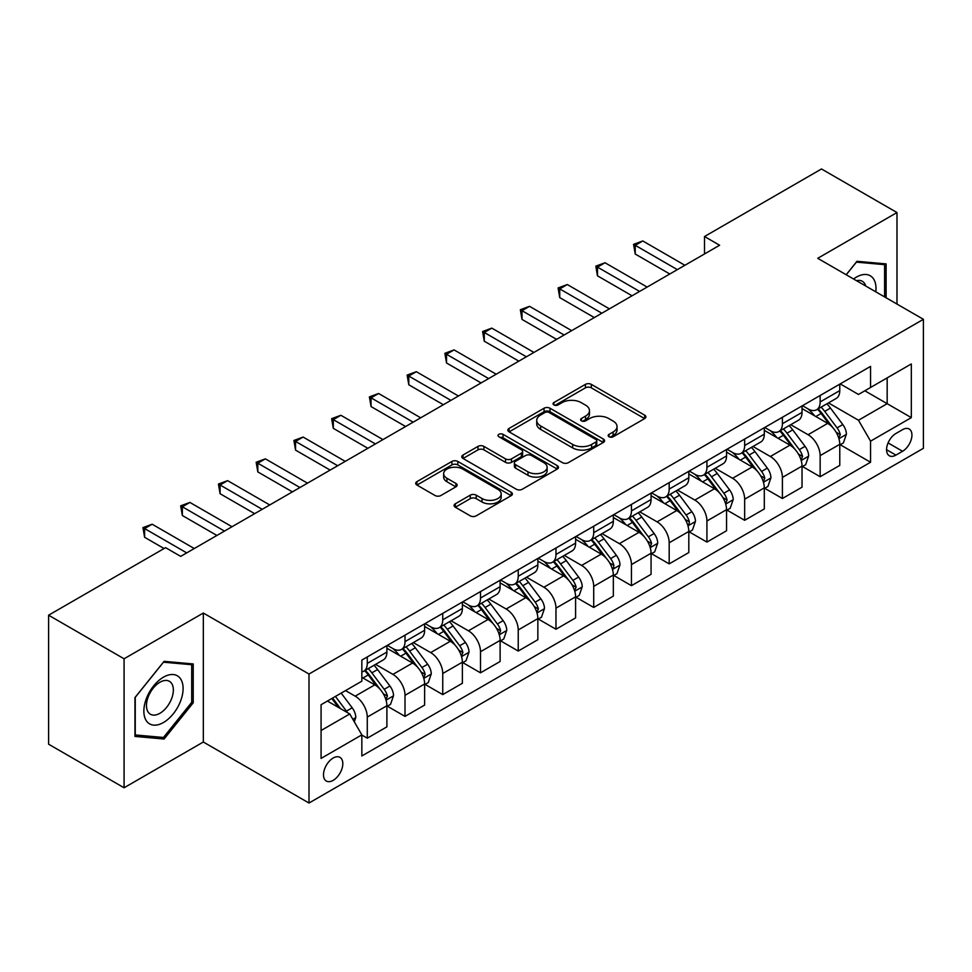 <?xml version="1.0" encoding="UTF-8"?>
<svg xmlns="http://www.w3.org/2000/svg" width="972" height="972" viewBox="0 0 972 972"><rect width="100%" height="100%" fill="white"/><g stroke="black" fill="none" stroke-linecap="round" stroke-linejoin="round"><path stroke-width="1.46" d="M609.043 436.768A2.928 1.689 0 0 0 613.186 436.768L644.679 418.58A4.192 2.418 0 0 0 645.906 416.879A4.192 2.418 0 0 0 644.679 415.166L591.328 384.365A4.192 2.418 0 0 0 585.411 384.365L553.918 402.542A2.928 1.689 0 0 0 553.056 403.745A2.928 1.689 0 0 0 553.918 404.935A2.928 1.689 0 0 0 558.062 404.935L562.144 402.59A13.414 7.74 0 0 1 581.11 402.59L585.557 405.154A13.414 7.74 0 0 1 589.482 410.634A13.414 7.74 0 0 1 585.557 416.101L581.475 418.458A2.928 1.689 0 0 0 580.624 419.649A2.928 1.689 0 0 0 581.475 420.852A2.928 1.689 0 0 0 585.63 420.852L589.7 418.495A13.414 7.74 0 0 1 608.666 418.495L613.113 421.07A13.414 7.74 0 0 1 617.038 426.538A13.414 7.74 0 0 1 613.113 432.018L609.043 434.363A2.928 1.689 0 0 0 608.18 435.565A2.928 1.689 0 0 0 609.043 436.768L609.043 434.363M333.153 780.37A13.669 7.885 120 0 0 342.083 768.33A13.669 7.885 120 0 0 339.981 757.382A13.669 7.885 120 0 0 333.153 758.051A13.669 7.885 120 0 0 324.235 770.091A13.669 7.885 120 0 0 326.325 781.038A13.669 7.885 120 0 0 333.153 780.37M455.309 503.788A4.192 2.418 0 0 0 454.082 505.501A4.192 2.418 0 0 0 455.309 507.214L470.278 515.853A4.192 2.418 0 0 0 476.195 515.853L511.175 495.659A4.192 2.418 0 0 0 512.402 493.958A4.192 2.418 0 0 0 511.175 492.245L457.824 461.445A4.192 2.418 0 0 0 451.895 461.445L416.927 481.638A4.192 2.418 0 0 0 415.7 483.339A4.192 2.418 0 0 0 416.927 485.052L435.006 495.489A4.192 2.418 0 0 0 440.936 495.489L455.904 486.851A4.192 2.418 0 0 0 457.132 485.137A4.192 2.418 0 0 0 455.904 483.424L446.938 478.26A11.214 6.476 0 0 1 443.657 473.68A11.214 6.476 0 0 1 450.571 467.702A11.214 6.476 0 0 1 462.793 469.099L497.907 489.378A11.214 6.476 0 0 1 501.188 493.958A11.214 6.476 0 0 1 494.274 499.936A11.214 6.476 0 0 1 482.051 498.527L476.195 495.149A4.192 2.418 0 0 0 470.278 495.149L455.309 503.788L455.309 507.214M203.33 613.028L124.076 658.785L48.6 615.203L48.6 744.2L124.076 787.77L203.33 742.013L308.999 803.03L308.999 674.033L203.33 613.028L203.33 742.013M896.986 304.066L896.986 212.552L817.731 258.309L923.4 319.314L308.999 674.033M896.986 212.552L821.498 168.97L704.506 236.524L704.506 253.947M48.6 615.203L165.592 547.661L180.683 556.373L719.608 245.236L704.506 236.524M562.436 462.648A4.192 2.418 0 0 0 568.365 462.648L603.333 442.454A4.192 2.418 0 0 0 604.56 440.741A4.192 2.418 0 0 0 603.333 439.028L549.994 408.228A4.192 2.418 0 0 0 544.065 408.228L509.097 428.421A4.192 2.418 0 0 0 507.87 430.134A4.192 2.418 0 0 0 509.097 431.847L562.436 462.648M500.045 437.4A2.928 1.689 0 0 1 503.022 437.813L503.022 434.326L557.248 465.637A4.192 2.418 0 0 1 558.475 467.35A4.192 2.418 0 0 1 557.248 469.063L522.28 489.244A4.192 2.418 0 0 1 516.351 489.244L463.012 458.456L463.012 455.03A4.192 2.418 0 0 0 461.785 456.743A4.192 2.418 0 0 0 463.012 458.456M463.012 455.03L477.981 446.391A4.192 2.418 0 0 1 483.91 446.391L505.537 458.881A4.192 2.418 0 0 0 511.466 458.881L521.393 453.146A4.192 2.418 0 0 0 522.62 451.433A4.192 2.418 0 0 0 521.393 449.72L498.867 436.72A2.928 1.689 0 0 1 498.016 435.529A2.928 1.689 0 0 1 499.827 433.962A2.928 1.689 0 0 1 503.022 434.326M902.563 429.66L895.929 433.488A13.231 7.642 120 0 0 887.278 445.152A13.231 7.642 120 0 0 889.307 455.759A13.231 7.642 120 0 0 895.929 455.103L902.563 451.275A13.231 7.642 120 0 0 911.214 439.611A13.231 7.642 120 0 0 909.184 429.004A13.231 7.642 120 0 0 902.563 429.66M308.999 803.03L923.4 448.311L923.4 319.314M840.221 383.904L858.483 394.45L870.56 387.476L870.56 366.383L361.839 660.085L361.839 681.178L321.076 704.712L321.076 758.403L361.839 734.868L361.839 755.961L870.56 462.247L870.56 441.154L858.483 420.244L828.472 402.906M870.56 387.476L911.323 363.941L911.323 417.632L870.56 441.154M124.076 658.785L124.076 787.77M864.825 390.78L887.169 403.684L887.169 377.889L911.323 363.941M858.483 420.244L887.169 403.684L911.323 417.632M321.076 730.507L349.762 713.958L327.418 701.055M361.839 735.051L367.27 738.185L367.27 717.093A17.083 9.866 -120 0 0 355.193 696.171L345.534 690.594M367.27 738.185L386.892 726.849L386.892 705.757A17.083 9.866 -120 0 0 374.815 684.847L361.839 677.35M387.354 706.194L405.008 716.388L405.008 695.308A17.083 9.866 -120 0 0 392.931 674.386L375.593 664.374M405.008 716.388L424.63 705.064L424.63 683.972A17.083 9.866 -120 0 0 412.553 663.05L386.892 648.239M425.092 684.409L442.746 694.603L442.746 673.511A17.083 9.866 -120 0 0 430.669 652.601L413.331 642.589M442.746 694.603L462.38 683.28L462.38 662.187A17.083 9.866 -120 0 0 450.303 641.265L424.63 626.454M462.83 662.625L480.496 672.818L480.496 651.726A17.083 9.866 -120 0 0 468.419 630.804L451.069 620.792M480.496 672.818L500.118 661.482L500.118 640.39A17.083 9.866 -120 0 0 488.041 619.48L462.38 604.657M500.568 640.827L518.234 651.033L518.234 629.941A17.083 9.866 -120 0 0 506.157 609.019L488.819 599.007M518.234 651.033L537.856 639.697L537.856 618.605A17.083 9.866 -120 0 0 525.779 597.683L500.118 582.872M538.306 619.043L555.972 629.236L555.972 608.144A17.083 9.866 -120 0 0 543.895 587.234L526.557 577.222M555.972 629.236L575.594 617.913L575.594 596.82A17.083 9.866 -120 0 0 563.517 575.898L537.856 561.087M576.044 597.258L593.71 607.451L593.71 586.359A17.083 9.866 -120 0 0 581.633 565.437L564.295 555.425M593.71 607.451L613.332 596.115L613.332 575.023A17.083 9.866 -120 0 0 601.255 554.113L575.594 539.29M613.782 575.46L631.448 585.666L631.448 564.574A17.083 9.866 -120 0 0 619.371 543.652L602.033 533.64M631.448 585.666L651.07 574.331L651.07 553.238A17.083 9.866 -120 0 0 638.993 532.328L613.332 517.505M651.519 553.676L669.186 563.869L669.186 542.777A17.083 9.866 -120 0 0 657.108 521.867L639.77 511.855M669.186 563.869L688.808 552.546L688.808 531.453A17.083 9.866 -120 0 0 676.731 510.531L651.07 495.72M689.269 531.891L706.923 542.084L706.923 520.992A17.083 9.866 -120 0 0 694.846 500.07L677.508 490.07M706.923 542.084L726.546 530.761L726.546 509.668A17.083 9.866 -120 0 0 714.469 488.746L688.808 473.935M727.007 510.093L744.661 520.299L744.661 499.207A17.083 9.866 -120 0 0 732.584 478.285L715.246 468.273M744.661 520.299L764.296 508.964L764.296 487.871A17.083 9.866 -120 0 0 752.219 466.961L726.546 452.138M764.745 488.308L782.411 498.502L782.411 477.41A17.083 9.866 -120 0 0 770.334 456.5L752.984 446.488M782.411 498.502L802.034 487.179L802.034 466.086A17.083 9.866 -120 0 0 789.957 445.164L764.296 430.353M802.483 466.524L820.149 476.717L820.149 455.625A17.083 9.866 -120 0 0 808.072 434.715L790.734 424.703M820.149 476.717L839.772 465.394L839.772 444.301A17.083 9.866 -120 0 0 827.694 423.379L802.034 408.568M802.483 405.688L808.072 408.908A17.083 9.866 -120 0 0 816.614 409.759A17.083 9.866 -120 0 0 820.149 401.934L820.149 395.495M764.745 427.473L770.334 430.705A17.083 9.866 -120 0 0 778.864 431.544A17.083 9.866 -120 0 0 782.411 423.731L782.411 417.28M727.007 449.258L732.584 452.49A17.083 9.866 -120 0 0 741.126 453.329A17.083 9.866 -120 0 0 744.661 445.516L744.661 439.065M689.269 471.055L694.846 474.275A17.083 9.866 -120 0 0 703.388 475.126A17.083 9.866 -120 0 0 706.923 467.301L706.923 460.85M651.519 492.84L657.108 496.06A17.083 9.866 -120 0 0 665.65 496.911A17.083 9.866 -120 0 0 669.186 489.098L669.186 482.647M613.782 514.625L619.371 517.857A17.083 9.866 -120 0 0 627.912 518.696A17.083 9.866 -120 0 0 631.448 510.883L631.448 504.432M576.044 536.423L581.633 539.642A17.083 9.866 -120 0 0 590.174 540.493A17.083 9.866 -120 0 0 593.71 532.668L593.71 526.217M538.306 558.207L543.895 561.427A17.083 9.866 -120 0 0 552.436 562.278A17.083 9.866 -120 0 0 555.972 554.465L555.972 548.014M500.568 579.992L506.157 583.224A17.083 9.866 -120 0 0 514.698 584.063A17.083 9.866 -120 0 0 518.234 576.25L518.234 569.799M462.83 601.79L468.419 605.009A17.083 9.866 -120 0 0 476.948 605.86A17.083 9.866 -120 0 0 480.496 598.035L480.496 591.583M425.092 623.574L430.669 626.794A17.083 9.866 -120 0 0 439.21 627.645A17.083 9.866 -120 0 0 442.746 619.82L442.746 613.381M387.354 645.359L392.931 648.591A17.083 9.866 -120 0 0 401.472 649.43A17.083 9.866 -120 0 0 405.008 641.617L405.008 635.166M840.221 444.739L870.56 462.247M816.614 409.759L836.236 398.423A17.083 9.866 -120 0 0 839.772 390.61L839.772 384.159M778.864 431.544L798.498 420.22A17.083 9.866 -120 0 0 802.034 412.395L802.034 405.944M741.126 453.329L760.748 442.005A17.083 9.866 -120 0 0 764.296 434.18L764.296 427.741M703.388 475.126L723.01 463.79A17.083 9.866 -120 0 0 726.546 455.977L726.546 449.526M665.65 496.911L685.272 485.587A17.083 9.866 -120 0 0 688.808 477.762L688.808 471.311M627.912 518.696L647.534 507.372A17.083 9.866 -120 0 0 651.07 499.547L651.07 493.108M590.174 540.493L609.796 529.157A17.083 9.866 -120 0 0 613.332 521.344L613.332 514.893M552.436 562.278L572.058 550.954A17.083 9.866 -120 0 0 575.594 543.129L575.594 536.678M514.698 584.063L534.321 572.739A17.083 9.866 -120 0 0 537.856 564.914L537.856 558.463M476.948 605.86L496.583 594.524A17.083 9.866 -120 0 0 500.118 586.711L500.118 580.26M439.21 627.645L458.833 616.309A17.083 9.866 -120 0 0 462.38 608.496L462.38 602.045M401.472 649.43L421.095 638.106A17.083 9.866 -120 0 0 424.63 630.281L424.63 623.83M361.839 671.907A17.083 9.866 -120 0 0 363.735 671.227L383.357 659.891A17.083 9.866 -120 0 0 386.892 652.078L386.892 645.627M363.735 671.227A17.083 9.866 -120 0 0 367.27 663.402L367.27 656.951M349.762 713.958L361.839 734.868M886.112 297.784L886.112 263.898L856.976 261.298L846.175 274.736M134.95 736.424L164.086 739.024L193.221 702.78L193.221 663.937L164.086 661.337L134.95 697.58L134.95 736.424M191.703 701.918L193.221 702.78M161 737.25L164.086 739.024M610.209 437.181L613.113 435.505A13.414 7.74 0 0 0 617.038 430.025L617.038 426.538M589.482 410.634L589.482 414.121A13.414 7.74 0 0 1 585.557 419.588L582.653 421.265M644.618 418.616L591.328 387.852A4.192 2.418 0 0 0 585.411 387.852L555.097 405.348M603.284 442.491L549.994 411.715A4.192 2.418 0 0 0 544.065 411.715L509.146 431.872M595.921 441.944A2.928 1.689 0 0 0 596.784 440.741A2.928 1.689 0 0 0 595.921 439.538L549.107 412.517A2.928 1.689 0 0 0 544.952 412.517L540.663 414.995A13.414 7.74 0 0 0 536.726 420.463A13.414 7.74 0 0 0 540.663 425.943L572.666 444.423A13.414 7.74 0 0 0 591.632 444.423L595.921 441.944L595.921 445.431A2.928 1.689 0 0 0 596.784 444.228L596.784 440.741M536.726 420.463L536.726 423.95A13.414 7.74 0 0 0 540.663 429.43L540.663 425.943M595.921 445.431L591.632 447.91A13.414 7.74 0 0 1 572.666 447.91L540.663 429.43M463.073 458.48L477.981 449.878L477.981 446.391M522.62 451.433L522.62 454.92A4.192 2.418 0 0 1 521.393 456.633L511.466 462.368A4.192 2.418 0 0 1 505.537 462.368L483.91 449.878A4.192 2.418 0 0 0 477.981 449.878M503.022 437.813L557.199 469.087M527.99 471.833A11.214 6.476 0 0 0 540.201 473.243A11.214 6.476 0 0 0 547.127 467.265A11.214 6.476 0 0 0 543.846 462.684L531.465 455.54A4.192 2.418 0 0 0 525.548 455.54L515.61 461.275A4.192 2.418 0 0 0 514.382 462.988A4.192 2.418 0 0 0 515.61 464.701L527.99 471.833L527.99 475.32A11.214 6.476 0 0 0 540.201 476.73A11.214 6.476 0 0 0 547.127 470.752L547.127 467.265M514.382 462.988L514.382 466.475A4.192 2.418 0 0 0 515.61 468.176L515.61 464.701M527.99 475.32L515.61 468.176M501.188 493.958L501.188 497.433A11.214 6.476 0 0 1 494.274 503.423A11.214 6.476 0 0 1 482.051 502.014L476.195 498.636A4.192 2.418 0 0 0 470.278 498.636L455.37 507.25M443.657 473.68L443.657 477.167A11.214 6.476 0 0 0 446.938 481.735L446.938 478.26M455.844 486.887L446.938 481.735M511.114 495.696L457.824 464.932A4.192 2.418 0 0 0 451.895 464.932L416.988 485.089M839.772 444.994L843.392 442.904L846.405 434.18A11.312 6.537 -120 0 0 842.797 424.557L830.465 408.082A32.659 18.857 -120 0 0 826.905 403.817M814.633 415.834A32.659 18.857 -120 0 0 807.939 408.835M838.739 438.068L840.306 434.666A11.312 6.537 -120 0 0 837.062 427.862L824.73 411.399A32.659 18.857 -120 0 0 821.158 407.122M818.12 408.884A27.119 15.649 60 0 1 822.579 413.938L833.016 427.874M817.537 409.224A32.659 18.857 60 0 1 821.109 413.489L829.31 424.436M677.338 269.633L635.226 245.321L642.771 240.959L684.883 265.283M669.793 273.995L635.226 254.032L635.226 245.321L633.562 244.361L642.771 240.959M635.226 254.032L633.562 244.361M802.034 466.779L805.654 464.689L808.668 455.977A11.312 6.537 -120 0 0 805.059 446.342L792.727 429.867A32.659 18.857 -120 0 0 789.155 425.602M776.895 437.631A32.659 18.857 -120 0 0 770.201 430.632M801.001 459.853L802.568 456.463A11.312 6.537 -120 0 0 799.324 449.647L786.992 433.184A32.659 18.857 -120 0 0 783.42 428.919M780.382 430.669A27.119 15.649 60 0 1 784.829 435.735L795.278 449.672M779.799 431.009A32.659 18.857 60 0 1 783.359 435.274L791.56 446.221M764.296 488.576L767.916 486.474L770.93 477.762A11.312 6.537 -120 0 0 767.321 468.127L754.989 451.664A32.659 18.857 -120 0 0 751.417 447.387M739.157 459.416A32.659 18.857 -120 0 0 732.463 452.417M763.263 481.638L764.818 478.248A11.312 6.537 -120 0 0 761.586 471.444L749.254 454.969A32.659 18.857 -120 0 0 745.682 450.704M742.644 452.454A27.119 15.649 60 0 1 747.091 457.52L757.54 471.456M742.061 452.794A32.659 18.857 60 0 1 745.621 457.071L753.822 468.018M726.546 510.361L730.179 508.271L733.192 499.547A11.312 6.537 -120 0 0 729.583 489.912L717.251 473.449A32.659 18.857 -120 0 0 713.679 469.184M701.407 481.201A32.659 18.857 -120 0 0 694.725 474.202M725.525 503.435L727.08 500.033A11.312 6.537 -120 0 0 723.848 493.229L711.504 476.766A32.659 18.857 -120 0 0 707.944 472.489M704.907 474.251A27.119 15.649 60 0 1 709.353 479.305L719.79 493.241M704.323 474.591A32.659 18.857 60 0 1 707.883 478.856L716.085 489.803M639.6 291.43L597.476 267.106L605.034 262.756L647.145 287.068M632.055 295.78L597.476 275.829L597.476 267.106L595.824 266.146L605.034 262.756M597.476 275.829L595.824 266.146M601.862 313.215L559.738 288.903L567.296 284.541L609.408 308.853M594.317 317.577L559.738 297.614L559.738 288.903L558.086 287.943L567.296 284.541M559.738 297.614L558.086 287.943M564.125 335L522 310.688L529.546 306.326L571.67 330.65M556.567 339.362L522 319.399L522 310.688L520.348 309.728L529.546 306.326M522 319.399L520.348 309.728M688.808 532.146L692.441 530.056L695.454 521.344A11.312 6.537 -120 0 0 691.845 511.709L679.501 495.234A32.659 18.857 -120 0 0 675.941 490.969M663.669 502.998A32.659 18.857 -120 0 0 656.987 495.999M687.775 525.22L689.099 523.799L689.342 521.818A11.312 6.537 -120 0 0 686.111 515.014L673.766 498.551A32.659 18.857 -120 0 0 670.206 494.286M667.169 496.036A27.119 15.649 60 0 1 671.616 501.102L682.052 515.038M666.585 496.376A32.659 18.857 60 0 1 670.145 500.641L678.347 511.588M526.387 356.797L484.263 332.473L491.808 328.123L533.932 352.435M518.829 361.147L484.263 341.196L484.263 332.473L482.598 331.513L491.808 328.123M484.263 341.196L482.598 331.513M875.796 291.831A27.751 16.026 120 0 0 873.366 278.648A27.751 16.026 120 0 0 853.562 278.988M865.724 286.011A19.003 10.971 120 0 0 864.436 283.253A19.003 10.971 120 0 0 862.298 281.273A19.003 10.971 120 0 0 856.49 280.689M856.32 262.124L884.605 264.676L884.605 296.922M882.734 263.594L884.605 264.676M846.235 274.772L856.381 262.161M163.478 677.168A27.751 16.026 120 0 0 143.856 711.164A27.751 16.026 120 0 0 163.478 722.5A27.751 16.026 120 0 0 183.101 688.504A27.751 16.026 120 0 0 163.478 677.168M159.906 682.259A19.003 10.971 120 0 0 147.489 699.002A19.003 10.971 120 0 0 150.405 714.226A19.003 10.971 120 0 0 159.906 713.29A19.003 10.971 120 0 0 172.323 696.547A19.003 10.971 120 0 0 169.407 681.311A19.003 10.971 120 0 0 159.906 682.259M191.703 702.355L163.478 737.469L135.254 734.954L135.254 697.313L163.478 662.199L191.703 664.714L191.703 702.355M189.832 663.633L191.703 664.714M651.07 553.943L654.691 551.841L657.716 543.129A11.312 6.537 -120 0 0 654.107 533.494L641.763 517.031A32.659 18.857 -120 0 0 638.203 512.754M625.932 524.783A32.659 18.857 -120 0 0 619.249 517.784M650.037 547.005L651.605 543.615A11.312 6.537 -120 0 0 648.36 536.811L636.028 520.336A32.659 18.857 -120 0 0 632.468 516.071M629.431 517.821A27.119 15.649 60 0 1 633.878 522.887L644.314 536.823M628.848 518.161A32.659 18.857 60 0 1 632.408 522.426L640.609 533.373M613.332 575.728L616.953 573.638L619.978 564.914A11.312 6.537 -120 0 0 616.357 555.279L604.025 538.816A32.659 18.857 -120 0 0 600.465 534.551M588.194 546.568A32.659 18.857 -120 0 0 581.511 539.569M612.299 568.79L613.624 567.381L613.867 565.4A11.312 6.537 -120 0 0 610.623 558.596L598.29 542.133A32.659 18.857 -120 0 0 594.73 537.856M591.693 539.618A27.119 15.649 60 0 1 596.14 544.672L606.577 558.608M591.098 539.946A32.659 18.857 60 0 1 594.67 544.223L602.871 555.17M575.594 597.513L579.215 595.423L582.24 586.711A11.312 6.537 -120 0 0 578.619 577.076L566.287 560.601A32.659 18.857 -120 0 0 562.727 556.336M550.456 568.353A32.659 18.857 -120 0 0 543.773 561.354M574.561 590.587L576.129 587.185A11.312 6.537 -120 0 0 572.885 580.381L560.552 563.918A32.659 18.857 -120 0 0 556.992 559.653M553.943 561.403A27.119 15.649 60 0 1 558.402 566.457L568.839 580.393M553.36 561.743A32.659 18.857 60 0 1 556.932 566.008L565.133 576.955M537.856 619.298L541.477 617.208L544.49 608.496A11.312 6.537 -120 0 0 540.882 598.861L528.549 582.398A32.659 18.857 -120 0 0 524.989 578.121M512.718 590.15A32.659 18.857 -120 0 0 506.023 583.151M536.823 612.372L538.391 608.982A11.312 6.537 -120 0 0 535.147 602.178L522.815 585.703A32.659 18.857 -120 0 0 519.242 581.438M516.205 583.188A27.119 15.649 60 0 1 520.664 588.254L531.101 602.19M515.622 583.528A32.659 18.857 60 0 1 519.194 587.793L527.395 598.74M500.118 641.095L503.739 639.005L506.752 630.281A11.312 6.537 -120 0 0 503.144 620.646L490.811 604.183A32.659 18.857 -120 0 0 487.239 599.918M474.98 611.935A32.659 18.857 -120 0 0 468.285 604.936M499.086 634.157L500.653 630.767A11.312 6.537 -120 0 0 497.409 623.963L485.077 607.488A32.659 18.857 -120 0 0 481.505 603.223M478.467 604.985A27.119 15.649 60 0 1 482.914 610.039L493.363 623.975M477.884 605.313A32.659 18.857 60 0 1 481.444 609.59L489.645 620.537M488.637 378.582L446.525 354.27L454.07 349.908L496.194 374.22M481.091 382.944L446.525 362.981L446.525 354.27L444.86 353.31L454.07 349.908M446.525 362.981L444.86 353.31M450.899 400.367L408.787 376.055L416.332 371.693L458.456 396.017M443.353 404.729L408.787 384.766L408.787 376.055L407.122 375.095L416.332 371.693M408.787 384.766L407.122 375.095M413.161 422.164L371.049 397.84L378.594 393.49L420.706 417.802M405.616 426.514L371.049 406.563L371.049 397.84L369.384 396.88L378.594 393.49M371.049 406.563L369.384 396.88M375.423 443.949L333.311 419.637L340.856 415.275L382.968 439.587M367.878 448.311L333.311 428.348L333.311 419.637L331.646 418.677L340.856 415.275M333.311 428.348L331.646 418.677M337.685 465.734L295.561 441.422L303.118 437.06L345.23 461.372M330.14 470.096L295.561 450.133L295.561 441.422L293.909 440.462L303.118 437.06M295.561 450.133L293.909 440.462M462.38 662.88L466.001 660.79L469.014 652.078A11.312 6.537 -120 0 0 465.406 642.443L453.074 625.968A32.659 18.857 -120 0 0 449.501 621.703M437.242 633.72A32.659 18.857 -120 0 0 430.547 626.721M461.348 655.954L462.903 652.552A11.312 6.537 -120 0 0 459.671 645.748L447.339 629.285A32.659 18.857 -120 0 0 443.767 625.008M440.729 626.77A27.119 15.649 60 0 1 445.176 631.824L455.625 645.76M440.146 627.11A32.659 18.857 60 0 1 443.706 631.375L451.907 642.322M299.947 487.519L257.823 463.207L265.38 458.845L307.492 483.169M292.402 491.881L257.823 471.918L257.823 463.207L256.171 462.247L265.38 458.845M257.823 471.918L256.171 462.247M424.63 684.665L428.263 682.575L431.276 673.863A11.312 6.537 -120 0 0 427.668 664.228L415.336 647.765A32.659 18.857 -120 0 0 411.764 643.488M399.492 655.517A32.659 18.857 -120 0 0 392.81 648.518M423.61 677.739L425.165 674.349A11.312 6.537 -120 0 0 421.933 667.533L409.589 651.07A32.659 18.857 -120 0 0 406.029 646.805M402.991 648.555A27.119 15.649 60 0 1 407.438 653.621L417.875 667.557M402.408 648.895A32.659 18.857 60 0 1 405.968 653.16L414.169 664.107M262.209 509.316L220.085 484.992L227.63 480.642L269.754 504.954M254.652 513.666L220.085 493.715L220.085 484.992L218.433 484.044L227.63 480.642M220.085 493.715L218.433 484.044M386.892 706.462L390.525 704.372L393.538 695.648A11.312 6.537 -120 0 0 389.93 686.013L377.586 669.55A32.659 18.857 -120 0 0 374.026 665.285M385.86 699.524L387.427 696.134A11.312 6.537 -120 0 0 384.195 689.33L371.851 672.855A32.659 18.857 -120 0 0 368.291 668.59M365.253 670.352A27.119 15.649 60 0 1 369.7 675.406L380.137 689.342M364.67 670.68A32.659 18.857 60 0 1 368.23 674.957L376.431 685.904M224.471 531.101L182.347 506.789L189.892 502.427L232.016 526.739M216.914 535.463L182.347 515.5L182.347 506.789L180.683 505.829L189.892 502.427M182.347 515.5L180.683 505.829M354.294 721.795L355.801 717.433A11.312 6.537 -120 0 0 352.192 707.798L341.184 693.109M347.478 712.634A11.312 6.537 -120 0 0 346.445 711.115L335.437 696.426M332.606 698.054L340.516 708.612M331.817 698.516L338.523 707.47M186.721 552.886L144.609 528.574L152.154 524.212L194.279 548.536M164.086 548.536L144.609 537.285L144.609 528.574L142.945 527.614L152.154 524.212M144.609 537.285L142.945 527.614M355.193 696.171L374.815 684.847M392.931 674.386L412.553 663.05M430.669 652.601L450.303 641.265M468.419 630.804L488.041 619.48M506.157 609.019L525.779 597.683M543.895 587.234L563.517 575.898M581.633 565.437L601.255 554.113M619.371 543.652L638.993 532.328M657.108 521.867L676.731 510.531M694.846 500.07L714.469 488.746M732.584 478.285L752.219 466.961M770.334 456.5L789.957 445.164M808.072 434.715L827.694 423.379M820.149 401.934L839.772 390.61M820.149 455.625L839.772 444.301M782.411 477.41L802.034 466.086M782.411 423.731L802.034 412.395M744.661 499.207L764.296 487.871M744.661 445.516L764.296 434.18M706.923 520.992L726.546 509.668M706.923 467.301L726.546 455.977M669.186 542.777L688.808 531.453M669.186 489.098L688.808 477.762M631.448 564.574L651.07 553.238M631.448 510.883L651.07 499.547M593.71 586.359L613.332 575.023M593.71 532.668L613.332 521.344M555.972 608.144L575.594 596.82M555.972 554.465L575.594 543.129M518.234 629.941L537.856 618.605M518.234 576.25L537.856 564.914M480.496 651.726L500.118 640.39M480.496 598.035L500.118 586.711M442.746 673.511L462.38 662.187M442.746 619.82L462.38 608.496M405.008 695.308L424.63 683.972M405.008 641.617L424.63 630.281M367.27 717.093L386.892 705.757M367.27 663.402L386.892 652.078M888.092 442.916L902.563 451.275M886.561 449.696L895.929 455.103M613.113 435.505L613.113 432.018M581.475 420.852L581.475 418.458M585.557 419.588L585.557 416.101M553.918 404.935L553.918 402.542M585.411 387.852L585.411 384.365M591.328 387.852L591.328 384.365M644.679 418.58L644.679 415.166M509.097 431.847L509.097 428.421M544.065 411.715L544.065 408.228M549.994 411.715L549.994 408.228M603.333 442.454L603.333 439.028M572.666 447.91L572.666 444.423M591.632 447.91L591.632 444.423M483.91 449.878L483.91 446.391M505.537 462.368L505.537 458.881M511.466 462.368L511.466 458.881M521.393 456.633L521.393 453.146M557.248 469.063L557.248 465.637M470.278 498.636L470.278 495.149M476.195 498.636L476.195 495.149M482.051 502.014L482.051 498.527M455.904 486.851L455.904 483.424M416.927 485.052L416.927 481.638M451.895 464.932L451.895 461.445M457.824 464.932L457.824 461.445M511.175 495.659L511.175 492.245M838.921 438.688L846.333 434.399M824.73 411.399L830.465 408.082M815.836 416.526L821.109 413.489M837.062 427.862L842.797 424.557M836.163 432.285L840.306 434.666M801.183 460.473L808.595 456.196M786.992 433.184L792.727 429.867M778.098 438.323L783.359 435.274M799.324 449.647L805.059 446.342M798.425 454.07L802.568 456.463M763.445 482.258L770.857 477.981M749.254 454.969L754.989 451.664M740.348 460.108L745.621 457.071M761.586 471.444L767.321 468.127M760.687 475.855L764.818 478.248M725.707 504.055L733.119 499.766M711.504 476.766L717.251 473.449M702.61 481.893L707.883 478.856M723.848 493.229L729.583 489.912M722.949 497.652L727.08 500.033M687.969 525.84L695.381 521.563M673.766 498.551L679.501 495.234M664.872 503.69L670.145 500.641M686.111 515.014L691.845 511.709M685.211 519.437L689.342 521.818M650.232 547.625L657.643 543.348M636.028 520.336L641.763 517.031M627.134 525.475L632.408 522.426M648.36 536.811L654.107 533.494M647.474 541.222L651.605 543.615M612.494 569.422L619.905 565.133M598.29 542.133L604.025 538.816M589.397 547.26L594.67 544.223M610.623 558.596L616.357 555.279M609.736 563.019L613.867 565.4M574.744 591.207L582.155 586.93M560.552 563.918L566.287 560.601M551.659 569.057L556.932 566.008M572.885 580.381L578.619 577.076M571.986 584.804L576.129 587.185M537.006 612.992L544.417 608.715M522.815 585.703L528.549 582.398M513.921 590.842L519.194 587.793M535.147 602.178L540.882 598.861M534.248 606.589L538.391 608.982M499.268 634.777L506.679 630.5M485.077 607.488L490.811 604.183M476.171 612.627L481.444 609.59M497.409 623.963L503.144 620.646M496.51 628.374L500.653 630.767M461.53 656.574L468.941 652.297M447.339 629.285L453.074 625.968M438.433 634.412L443.706 631.375M459.671 645.748L465.406 642.443M458.772 650.171L462.903 652.552M423.792 678.359L431.204 674.082M409.589 651.07L415.336 647.765M400.695 656.209L405.968 653.16M421.933 667.533L427.668 664.228M421.034 671.956L425.165 674.349M386.054 700.144L393.466 695.867M371.851 672.855L377.586 669.55M362.957 677.994L368.23 674.957M384.195 689.33L389.93 686.013M383.296 693.741L387.427 696.134M352.86 719.316L355.728 717.652M346.445 711.115L352.192 707.798"/></g></svg>
